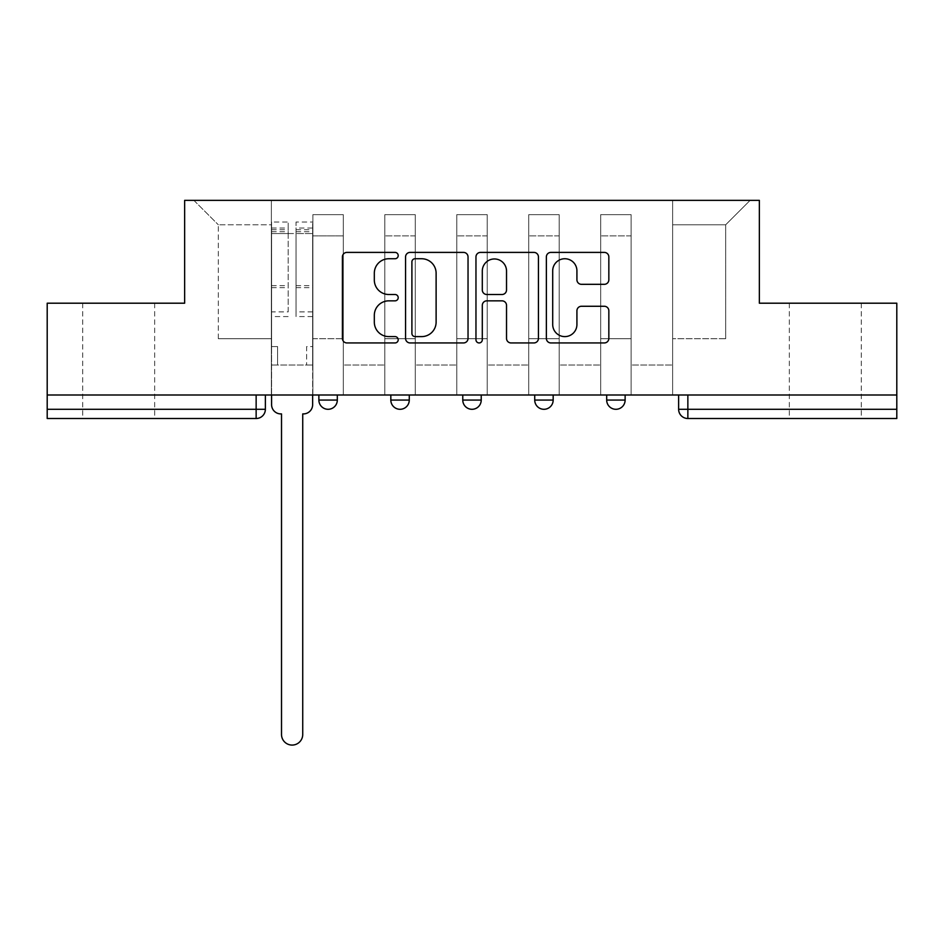 <?xml version="1.0" encoding="UTF-8"?>
<svg xmlns="http://www.w3.org/2000/svg" width="944" height="944" viewBox="0 0 944 944"><rect width="100%" height="100%" fill="white"/><g stroke="black" fill="none" stroke-linecap="round" stroke-linejoin="round"><path stroke-width="0.71" stroke-dasharray="4.72 3.54" d="M398.203 255.564A3.174 3.174 0 0 0 395.04 252.402L346.932 252.402A4.531 4.531 0 0 0 342.401 256.921L342.401 338.412A4.531 4.531 0 0 0 346.932 342.943L395.04 342.943A3.174 3.174 0 0 0 398.203 339.781A3.174 3.174 0 0 0 395.04 336.607L388.81 336.607A14.49 14.49 0 0 1 374.32 322.116L374.32 315.331A14.49 14.49 0 0 1 388.81 300.841L395.04 300.841A3.174 3.174 0 0 0 398.203 297.667A3.174 3.174 0 0 0 395.04 294.504L388.81 294.504A14.49 14.49 0 0 1 374.32 280.014L374.32 273.229A14.49 14.49 0 0 1 388.81 258.739L395.04 258.739A3.174 3.174 0 0 0 398.203 255.564M825.304 418.511L861.282 418.511L825.304 418.511M825.304 303.201L861.282 303.201L825.304 303.201M118.696 418.511L82.718 418.511L118.696 418.511M118.696 303.201L82.718 303.201L118.696 303.201M606.685 394.993L625.129 394.993L606.685 394.993L606.685 400.067L625.129 400.067M553.172 394.993L534.729 394.993L553.172 394.993L553.172 400.067A9.228 9.228 0 0 1 543.956 409.295M462.772 394.993L481.228 394.993L481.228 400.067A9.228 9.228 0 0 1 472 409.295A9.228 9.228 0 0 1 462.772 400.067L462.772 394.993L481.228 394.993M390.828 394.993L409.271 394.993L390.828 394.993M318.871 394.993L337.315 394.993L318.871 394.993L318.871 400.067L337.315 400.067M896.8 394.993L47.2 394.993L47.2 303.201L184.646 303.201L184.646 200.352L759.354 200.352L759.354 303.201L896.8 303.201L896.8 409.295L678.63 409.295M687.857 394.993L678.63 394.993L687.857 394.993L687.857 418.511L896.8 418.511L896.8 409.295M47.2 394.993L256.143 394.993L47.2 394.993L47.2 418.511L256.143 418.511A9.228 9.228 0 0 0 265.37 409.295L47.2 409.295M312.877 235.87L312.877 338.719L312.877 235.87L343.309 235.87L343.309 214.654L343.309 338.719L343.309 235.87L312.877 235.87M312.877 394.993L312.877 214.654L343.309 214.654L312.877 214.654L312.877 394.993L312.877 365.009L271.365 365.009L312.877 365.009L312.877 394.993L271.365 394.993L271.365 200.352L672.635 200.352L193.874 200.352L271.365 200.352L271.365 338.719L271.365 224.79L218.324 224.79L271.365 224.79L271.365 200.352L271.365 394.993L271.365 365.009L271.365 394.993L312.877 394.993M343.309 394.993L343.309 214.654L312.877 214.654L343.309 214.654L343.309 394.993L343.309 365.009L384.822 365.009L343.309 365.009L343.309 394.993L384.822 394.993L384.822 214.654L384.822 235.87L384.822 214.654L415.266 214.654L415.266 235.87L415.266 214.654L384.822 214.654L384.822 394.993L384.822 365.009L384.822 394.993L343.309 394.993M384.822 338.719L384.822 235.87L384.822 338.719L415.266 338.719L415.266 235.87L415.266 338.719L384.822 338.719M415.266 394.993L415.266 214.654L384.822 214.654L415.266 214.654L415.266 394.993L415.266 365.009L456.778 365.009L415.266 365.009L415.266 394.993L456.778 394.993L456.778 214.654L456.778 235.87L456.778 214.654L487.222 214.654L487.222 235.87L487.222 214.654L456.778 214.654L456.778 394.993L456.778 365.009L456.778 394.993L415.266 394.993M456.778 338.719L456.778 235.87L456.778 338.719L487.222 338.719L487.222 235.87L487.222 338.719L456.778 338.719M487.222 394.993L487.222 214.654L456.778 214.654L487.222 214.654L487.222 394.993L487.222 365.009L528.734 365.009L487.222 365.009L487.222 394.993L528.734 394.993L528.734 214.654L528.734 235.87L528.734 214.654L559.178 214.654L559.178 235.87L559.178 214.654L528.734 214.654L528.734 394.993L528.734 365.009L528.734 394.993L487.222 394.993M528.734 338.719L528.734 235.87L528.734 338.719L559.178 338.719L559.178 235.87L559.178 338.719L528.734 338.719M559.178 394.993L559.178 214.654L528.734 214.654L559.178 214.654L559.178 394.993L559.178 365.009L600.691 365.009L559.178 365.009L559.178 394.993L600.691 394.993L600.691 214.654L600.691 235.87L600.691 214.654L631.123 214.654L631.123 235.87L631.123 214.654L600.691 214.654L600.691 394.993L600.691 365.009L600.691 394.993L559.178 394.993M600.691 338.719L600.691 235.87L600.691 338.719L631.123 338.719L631.123 235.87L631.123 338.719L600.691 338.719M631.123 394.993L631.123 214.654L600.691 214.654L631.123 214.654L631.123 394.993L631.123 365.009L672.635 365.009L631.123 365.009L631.123 394.993L672.635 394.993L672.635 200.352L750.126 200.352L672.635 200.352L672.635 224.79L725.676 224.79L672.635 224.79L672.635 338.719L672.635 200.352L672.635 394.993L631.123 394.993L672.635 394.993L672.635 365.009L672.635 394.993L631.123 394.993M312.877 338.719L343.309 338.719L312.877 338.719M218.324 338.719L218.324 224.79L218.324 338.719L271.365 338.719L218.324 338.719M725.676 338.719L725.676 224.79L750.126 200.352L725.676 224.79L725.676 338.719L672.635 338.719L725.676 338.719M256.143 394.993L265.37 394.993L256.143 394.993L256.143 418.511M193.874 200.352L218.324 224.79L193.874 200.352M468.035 338.412L468.035 256.921A4.531 4.531 0 0 0 463.516 252.402L410.085 252.402A4.531 4.531 0 0 0 405.566 256.921L405.566 338.412A4.531 4.531 0 0 0 410.085 342.943L463.516 342.943A4.531 4.531 0 0 0 468.035 338.412M415.065 258.739A3.174 3.174 0 0 0 411.903 261.901L411.903 333.433A3.174 3.174 0 0 0 415.065 336.607L421.638 336.607A14.49 14.49 0 0 0 436.116 322.116L436.116 273.229A14.49 14.49 0 0 0 421.638 258.739L415.065 258.739M480.484 252.402L533.915 252.402A4.531 4.531 0 0 1 538.434 256.921L538.434 338.412A4.531 4.531 0 0 1 533.915 342.943L511.046 342.943A4.531 4.531 0 0 1 506.527 338.412L506.527 305.372A4.531 4.531 0 0 0 501.996 300.841L486.833 300.841A4.531 4.531 0 0 0 482.301 305.372L482.301 339.781A3.174 3.174 0 0 1 479.127 342.943A3.174 3.174 0 0 1 475.965 339.781L475.965 256.921A4.531 4.531 0 0 1 480.484 252.402M506.527 271.07A12.107 12.107 0 0 0 494.408 258.963A12.107 12.107 0 0 0 482.301 271.07L482.301 289.973A4.531 4.531 0 0 0 486.833 294.504L501.996 294.504A4.531 4.531 0 0 0 506.527 289.973L506.527 271.07M581.445 284.321L604.313 284.321A4.531 4.531 0 0 0 608.845 279.79L608.845 256.921A4.531 4.531 0 0 0 604.313 252.402L550.895 252.402A4.531 4.531 0 0 0 546.364 256.921L546.364 338.412A4.531 4.531 0 0 0 550.895 342.943L604.313 342.943A4.531 4.531 0 0 0 608.845 338.412L608.845 310.8A4.531 4.531 0 0 0 604.313 306.269L581.445 306.269A4.531 4.531 0 0 0 576.926 310.8L576.926 324.5A12.107 12.107 0 0 1 564.807 336.607A12.107 12.107 0 0 1 552.7 324.5L552.7 270.845A12.107 12.107 0 0 1 564.807 258.739A12.107 12.107 0 0 1 576.926 270.845L576.926 279.79A4.531 4.531 0 0 0 581.445 284.321M303.413 413.909L302.729 413.909L302.729 734.467A10.608 10.608 0 0 1 292.121 745.076A10.608 10.608 0 0 1 281.513 734.467L281.513 413.909L280.816 413.909A9.228 9.228 0 0 1 271.589 404.681L271.589 228.023L271.589 311.886L288.191 311.886L288.191 228.023L288.191 233.557L312.641 233.557L312.641 228.023L312.641 316.582L312.641 222.029L312.641 404.681A9.228 9.228 0 0 1 303.413 413.909M312.641 394.993L312.641 365.009L306.647 365.009L312.641 365.009L312.641 346.566L306.647 346.566L306.647 365.009L306.647 346.566L312.641 346.566L312.641 233.557L296.038 233.557L296.038 228.023L312.641 228.023M271.589 394.993L271.589 346.566L277.583 346.566L277.583 365.009L271.589 365.009L277.583 365.009L277.583 346.566L271.589 346.566L271.589 233.557L296.038 233.557L296.038 222.029L312.641 222.029M312.641 311.886L296.038 311.886L296.038 228.023M296.038 311.886L296.038 316.582L312.641 316.582M296.038 316.582L296.038 222.029M288.191 311.886L288.191 222.029L288.191 233.557L271.589 233.557L271.589 222.029L288.191 222.029M271.589 311.886L271.589 316.582L288.191 316.582M271.589 316.582L271.589 222.029M553.172 400.067L534.729 400.067M481.228 400.067L462.772 400.067M409.271 400.067L390.828 400.067M631.123 235.87L600.691 235.87L631.123 235.87M559.178 235.87L528.734 235.87L559.178 235.87M487.222 235.87L456.778 235.87L487.222 235.87M415.266 235.87L384.822 235.87L415.266 235.87M296.038 231.705L312.641 231.705M296.038 287.66L312.641 287.66M296.038 285.654L312.641 285.654M296.038 229.711L312.641 229.711M271.589 231.705L288.191 231.705M271.589 287.66L288.191 287.66M271.589 285.654L288.191 285.654M271.589 229.711L288.191 229.711M789.337 303.201L789.337 418.511M82.718 303.201L82.718 418.511M154.663 303.201L154.663 418.511M861.282 303.201L861.282 418.511M271.589 228.023L288.191 228.023"/><path stroke-width="1.42" d="M398.203 255.564A3.174 3.174 0 0 0 395.04 252.402L346.932 252.402A4.531 4.531 0 0 0 342.401 256.921L342.401 338.412A4.531 4.531 0 0 0 346.932 342.943L395.04 342.943A3.174 3.174 0 0 0 398.203 339.781A3.174 3.174 0 0 0 395.04 336.607L388.81 336.607A14.49 14.49 0 0 1 374.32 322.116L374.32 315.331A14.49 14.49 0 0 1 388.81 300.841L395.04 300.841A3.174 3.174 0 0 0 398.203 297.667A3.174 3.174 0 0 0 395.04 294.504L388.81 294.504A14.49 14.49 0 0 1 374.32 280.014L374.32 273.229A14.49 14.49 0 0 1 388.81 258.739L395.04 258.739A3.174 3.174 0 0 0 398.203 255.564M534.729 400.067L534.729 394.993L534.729 400.067A9.228 9.228 0 0 0 543.956 409.295A9.228 9.228 0 0 1 534.729 400.067L553.172 400.067A9.228 9.228 0 0 1 543.956 409.295M390.828 400.067L390.828 394.993L390.828 400.067A9.228 9.228 0 0 0 400.044 409.295A9.228 9.228 0 0 1 390.828 400.067L409.271 400.067A9.228 9.228 0 0 1 400.044 409.295A9.228 9.228 0 0 0 409.271 400.067L409.271 394.993L409.271 400.067M604.313 284.321A4.531 4.531 0 0 0 608.845 279.79L608.845 256.921A4.531 4.531 0 0 0 604.313 252.402L550.895 252.402A4.531 4.531 0 0 0 546.364 256.921L546.364 338.412A4.531 4.531 0 0 0 550.895 342.943L604.313 342.943A4.531 4.531 0 0 0 608.845 338.412L608.845 310.8A4.531 4.531 0 0 0 604.313 306.269L581.445 306.269A4.531 4.531 0 0 0 576.926 310.8L576.926 324.5A12.107 12.107 0 0 1 564.807 336.607A12.107 12.107 0 0 1 552.7 324.5L552.7 270.845A12.107 12.107 0 0 1 564.807 258.739A12.107 12.107 0 0 1 576.926 270.845L576.926 279.79A4.531 4.531 0 0 0 581.445 284.321L604.313 284.321M47.2 394.993L47.2 303.201L184.646 303.201L184.646 200.352L759.354 200.352L759.354 303.201L896.8 303.201L896.8 394.993L47.2 394.993L47.2 409.295L265.37 409.295L265.37 394.993L265.37 409.295A9.228 9.228 0 0 1 256.143 418.511L47.2 418.511L47.2 409.295M468.035 256.921A4.531 4.531 0 0 0 463.516 252.402L410.085 252.402A4.531 4.531 0 0 0 405.566 256.921L405.566 338.412A4.531 4.531 0 0 0 410.085 342.943L463.516 342.943A4.531 4.531 0 0 0 468.035 338.412L468.035 256.921M480.484 252.402L533.915 252.402A4.531 4.531 0 0 1 538.434 256.921L538.434 338.412A4.531 4.531 0 0 1 533.915 342.943L511.046 342.943A4.531 4.531 0 0 1 506.527 338.412L506.527 305.372A4.531 4.531 0 0 0 501.996 300.841L486.833 300.841A4.531 4.531 0 0 0 482.301 305.372L482.301 339.781A3.174 3.174 0 0 1 479.127 342.943A3.174 3.174 0 0 1 475.965 339.781L475.965 256.921A4.531 4.531 0 0 1 480.484 252.402M678.63 394.993L678.63 409.295L896.8 409.295L896.8 418.511L687.857 418.511A9.228 9.228 0 0 1 678.63 409.295L678.63 394.993M896.8 394.993L896.8 409.295M625.129 394.993L625.129 400.067A9.228 9.228 0 0 1 615.901 409.295A9.228 9.228 0 0 1 606.685 400.067A9.228 9.228 0 0 0 615.901 409.295A9.228 9.228 0 0 0 625.129 400.067L625.129 394.993M606.685 394.993L606.685 400.067L625.129 400.067M553.172 394.993L553.172 400.067M481.228 394.993L481.228 400.067A9.228 9.228 0 0 1 472 409.295A9.228 9.228 0 0 1 462.772 400.067L481.228 400.067M462.772 394.993L462.772 400.067M337.315 394.993L337.315 400.067A9.228 9.228 0 0 1 328.099 409.295A9.228 9.228 0 0 1 318.871 400.067A9.228 9.228 0 0 0 328.099 409.295A9.228 9.228 0 0 0 337.315 400.067L337.315 394.993M318.871 394.993L318.871 400.067L337.315 400.067M687.857 394.993L687.857 418.511A9.228 9.228 0 0 1 678.63 409.295M415.065 258.739A3.174 3.174 0 0 0 411.903 261.901L411.903 333.433A3.174 3.174 0 0 0 415.065 336.607L421.638 336.607A14.49 14.49 0 0 0 436.116 322.116L436.116 273.229A14.49 14.49 0 0 0 421.638 258.739L415.065 258.739M506.527 271.07A12.107 12.107 0 0 0 494.408 258.963A12.107 12.107 0 0 0 482.301 271.07L482.301 289.973A4.531 4.531 0 0 0 486.833 294.504L501.996 294.504A4.531 4.531 0 0 0 506.527 289.973L506.527 271.07M271.589 394.993L271.589 404.681A9.228 9.228 0 0 0 280.816 413.909L281.513 413.909L281.513 734.467A10.608 10.608 0 0 0 292.121 745.076A10.608 10.608 0 0 0 302.729 734.467L302.729 413.909L303.413 413.909A9.228 9.228 0 0 0 312.641 404.681L312.641 394.993M256.143 394.993L256.143 418.511"/></g></svg>
